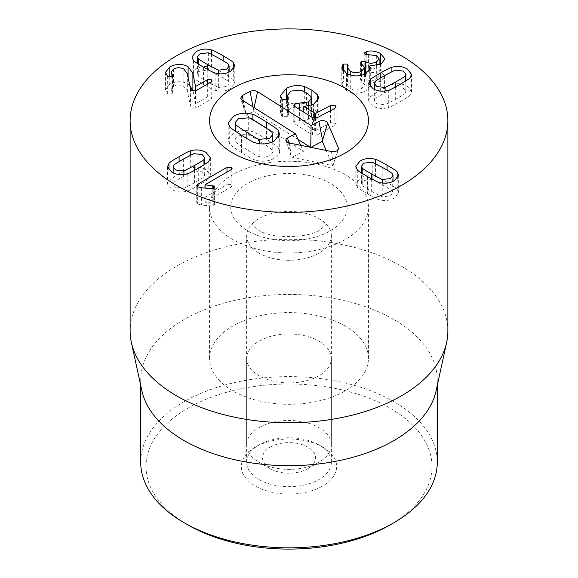 <?xml version="1.0" encoding="UTF-8"?>
<svg xmlns="http://www.w3.org/2000/svg" width="578" height="578" viewBox="0 0 578 578"><rect width="100%" height="100%" fill="white"/><g stroke="black" fill="none" stroke-linecap="round" stroke-linejoin="round"><path stroke-width="0.43" stroke-dasharray="2.89 2.17" d="M203.955 176.702L204.691 174.946L202.257 171.897L193.926 170.915L183.342 176.391C176.745 180.199 173.595 182.229 173.891 182.482L173.154 184.238L175.596 187.286L183.92 188.269L194.468 182.814C201.108 178.978 204.272 176.947 203.955 176.702L203.955 164.86M193.926 153.618L193.926 170.915M173.891 165.185L173.891 182.482M183.92 174.484L183.92 188.269M190.711 154.991L190.711 168.09C189.902 168.032 186.029 169.983 179.101 173.942C172.287 177.923 168.921 180.148 169 180.625L167.49 184.057L171.796 189.476C176.528 192.12 181.637 192.662 187.142 191.094C187.958 191.145 191.817 189.201 198.716 185.263C205.566 181.261 208.94 179.028 208.846 178.559L210.356 175.127L206.05 169.708C201.317 167.064 196.209 166.522 190.711 168.09M169 170.077L169 180.625M187.142 173.797L187.142 191.094M208.846 161.262L208.846 178.559M226.981 172.071L226.981 184.649L197.849 201.476L196.737 202.864L197.683 204.092L201.643 205.074L210.905 205.927L213.766 205.501L214.619 204.417L213.795 203.29L204.988 202.069L231.07 187.012L232.081 185.711L231.193 184.555L226.981 184.649M197.849 186.882L197.849 201.476M213.795 188.19L213.795 203.29M212.22 188.645L212.22 202.827M205.082 188.096L205.082 202.119M204.988 188.088L204.988 202.069M231.07 169.715L231.07 187.012M375.064 98.983L374.327 100.738L376.769 103.787L385.1 104.77L395.677 99.293C402.281 95.486 405.431 93.455 405.135 93.203L405.872 91.447L403.43 88.398L395.099 87.415L384.551 92.87C377.911 96.707 374.754 98.737 375.064 98.983L375.064 81.686M385.1 90.984L385.1 104.77M405.135 81.361L405.135 93.203M395.099 70.119L395.099 87.415M388.315 90.298L388.315 107.595C389.117 107.653 392.989 105.702 399.918 101.75C406.739 97.761 410.105 95.536 410.019 95.059L411.529 91.627L407.223 86.209C402.498 83.564 397.382 83.022 391.884 84.59C391.06 84.54 387.202 86.483 380.302 90.421C373.453 94.424 370.079 96.656 370.173 97.126L368.663 100.558L372.976 105.976C377.701 108.621 382.817 109.163 388.315 107.595M410.019 77.77L410.019 95.059M391.884 71.491L391.884 84.59M370.173 86.577L370.173 97.126M366.091 73.457L366.091 90.753L370.325 85.212L369.696 83.218L381.075 81.361L384.97 76.282L380.591 70.834C375.418 68.255 370.628 67.626 366.221 68.955L364.212 70.465L365.094 71.578L376.668 72.951L379.117 75.993L376.704 79.056C372.889 80.999 369.197 81.014 365.643 79.092L361.431 78.854L360.607 79.981L364.624 84.8L361.842 88.34C358.042 90.428 354.17 90.471 350.239 88.47L347.465 84.915L348.18 82.481L347.407 81.382L343.578 81.325L342.841 81.939L341.808 84.771L346.475 90.681C353.035 94.033 359.574 94.062 366.091 90.753M346.475 73.384L346.475 90.681M369.696 70.111L369.696 83.218M369.79 65.863L369.79 83.16M381.075 64.064L381.075 81.361M380.591 64.317L380.591 70.834M366.221 54.664L366.221 68.955M368.403 54.556L368.403 71.853M376.668 55.654L376.668 72.951M376.704 65.697L376.704 79.056M365.643 73.702L365.643 79.092M361.431 63.746L361.431 78.854M361.879 64.006L361.879 81.303M361.842 75.205L361.842 88.34M350.239 75.01L350.239 88.47M347.407 73.876L347.407 81.382M343.578 71.231L343.578 81.325M342.841 70.393L342.841 81.939M195.747 90.789L195.747 108.086L211.122 99.206L212.039 98.087L211.216 96.959L207.329 97.017L195.552 103.816L193.03 91.281M211.216 81.852L211.216 96.959M195.552 90.883L195.552 103.816M195.458 90.934L195.458 103.758M189.707 85.111L188.096 84.02C182.294 80.92 176.196 80.963 169.795 84.15L165.453 89.72L167.96 93.896L171.919 93.802L172.663 92.74L171.074 89.409L173.465 86.418C177.02 84.612 180.495 84.612 183.883 86.418L187.323 91.042L190.444 105.911L191.954 108.194L195.747 108.086M169.795 77.076L169.795 84.15M167.317 76.123L167.317 93.412M172.208 76.31L172.208 91.779M173.465 69.122L173.465 86.418M183.883 69.122L183.883 86.418M190.444 88.615L190.444 105.911M218.354 87.459L226.684 86.469L229.126 83.42L228.389 81.664C228.7 81.426 225.536 79.388 218.903 75.552L208.355 70.097L200.024 71.08L197.582 74.129L198.319 75.891C198.023 76.137 201.173 78.167 207.777 81.975L218.354 87.459L218.354 73.666M228.389 64.368L228.389 81.664M208.355 52.8L208.355 70.097M198.319 64.042L198.319 75.891M233.281 69.259L233.281 79.807C233.375 79.338 229.993 77.105 223.144 73.103C216.251 69.172 212.393 67.229 211.57 67.272C206.071 65.704 200.956 66.246 196.231 68.89L191.925 74.309L193.435 77.748C193.348 78.218 196.715 80.443 203.528 84.431C210.464 88.383 214.33 90.334 215.139 90.276C220.637 91.844 225.752 91.302 230.478 88.665L234.791 83.239L233.281 79.807M211.57 54.173L211.57 67.272M193.435 60.452L193.435 77.748M215.139 72.98L215.139 90.276M372.225 179.469L363.894 180.452L361.452 183.501L362.189 185.256C361.879 185.495 365.043 187.532 371.676 191.369L382.224 196.823L390.555 195.841L392.997 192.792L392.26 191.029C392.556 190.783 389.406 188.753 382.802 184.946L372.225 179.469L372.225 162.172M362.189 173.414L362.189 185.256M382.224 183.038L382.224 196.823M392.26 173.74L392.26 191.029M357.305 169.816L357.305 187.113C357.211 187.583 360.585 189.815 367.435 193.818C374.334 197.748 378.193 199.692 379.009 199.648C384.507 201.216 389.623 200.674 394.348 198.03L398.661 192.611L397.151 189.179C397.231 188.703 393.864 186.477 387.05 182.489C380.114 178.537 376.249 176.586 375.44 176.644C369.942 175.076 364.826 175.618 360.101 178.255L355.795 183.681L357.305 187.113M379.009 182.352L379.009 199.648M397.151 178.631L397.151 189.179M375.44 163.538L375.44 176.644M322.705 447.09L318.955 444.93A42.367 24.457 0 0 0 259.045 444.93A42.367 24.457 0 0 0 246.633 462.227A42.367 24.457 0 0 0 289 486.683A42.367 24.457 0 0 0 331.367 462.227A42.367 24.457 0 0 0 318.955 444.93L322.705 447.09A47.663 27.52 180 0 1 322.705 486.004A47.663 27.52 180 0 1 255.295 486.004A47.663 27.52 180 0 1 255.295 447.09A47.663 27.52 180 0 1 322.705 447.09M390.107 524.918A142.99 82.553 0 0 0 390.107 408.176A142.99 82.553 0 0 0 187.893 408.176A142.99 82.553 0 0 0 187.893 524.918M318.955 341.15A42.367 24.457 180 0 1 331.367 358.447A42.367 24.457 180 0 1 289 382.903A42.367 24.457 180 0 1 246.633 358.447A42.367 24.457 180 0 1 272.787 335.847A42.367 24.457 180 0 1 318.955 341.15M140.714 462.227A148.286 85.609 180 0 1 232.255 383.127A148.286 85.609 180 0 1 393.849 401.688A148.286 85.609 180 0 1 437.286 462.227M141.877 390.742A148.286 85.609 180 0 1 140.714 380.064A148.286 85.609 180 0 1 232.255 300.972A148.286 85.609 180 0 1 393.849 319.533A148.286 85.609 180 0 1 437.286 380.064A148.286 85.609 180 0 1 436.123 390.742M345.167 326.014A79.439 45.864 0 0 0 258.597 316.072A79.439 45.864 0 0 0 209.561 358.447A79.439 45.864 0 0 0 289 404.311A79.439 45.864 0 0 0 368.439 358.447A79.439 45.864 0 0 0 345.167 326.014M447.878 331.021A158.878 91.729 0 0 0 401.342 266.162A158.878 91.729 0 0 0 228.202 246.279A158.878 91.729 0 0 0 130.122 331.021M286.558 105.572C292.324 102.617 298.371 102.068 304.707 103.917L311.903 107.472L317.589 112.161L318.897 115.456L318.529 117.161L313.565 121.662L303.797 123.858L315.4 130.78L330.435 122.861L335.189 122.919L336.042 124.617L316.91 135.108L312.51 134.992L294.903 123.851L293.761 122.392L294.975 120.99L304.266 120.592L308.45 119.234L311.325 116.677L311.564 115.665L310.783 113.664L306.564 110.282L301.08 107.479L295.893 106.93L290.972 108.368L287.837 111.193L287.555 112.522L288.35 115.282L287.288 116.655L282.57 116.619L281.724 115.896L280.518 112.753L286.558 105.572L286.558 99.662M299.614 120.549L299.614 109.538M310.783 113.664L310.783 96.367M287.288 116.655L287.288 99.358M281.724 115.896L281.724 98.6M317.589 112.161L317.589 101.36M313.565 121.662L313.565 104.372M303.92 123.793L303.92 106.497M303.797 123.858L303.797 112.183M255.014 159.983C254.009 160.019 249.486 157.519 241.445 152.491C233.469 147.383 229.56 144.551 229.726 143.98L228.194 140.114L228.541 138.33L233.996 133.258C239.783 130.245 246.076 129.754 252.882 131.784C253.872 131.741 258.409 134.248 266.487 139.298C274.427 144.377 278.321 147.209 278.17 147.787L279.694 151.653L279.355 153.437L273.9 158.509C267.867 161.58 261.574 162.071 255.014 159.983L255.014 142.687M278.17 147.787L278.17 138.055M252.882 131.784L252.882 119.841M235.867 141.87C235.47 142.159 239.133 144.746 246.864 149.637C254.558 154.507 258.669 156.84 259.211 156.645L264.5 157.202L269.478 155.713L272.505 152.982L272.758 151.862L272.021 149.897C269.745 147.737 266.097 145.157 261.068 142.152C253.337 137.261 249.205 134.92 248.685 135.122L243.396 134.566L238.418 136.054L235.391 138.785L235.13 139.905L235.867 141.87L235.867 131.589M259.211 156.645L259.211 143.684M272.021 149.897L272.021 132.6M229.726 143.98L229.726 126.683M248.685 135.122L248.685 117.825M243.259 100.753L246.358 115.152L303.472 151.292L291.926 157.375L332.726 165.59L326.194 150.446M300.741 145.324L303.472 151.292M289.455 143.048L291.196 156.298L291.926 157.375M331.519 151.515L333.26 164.766L332.726 165.59M254.125 107.631L253.619 111.323L246.358 115.152M298.046 139.435L253.619 111.323M271.154 446.606A26.48 15.288 0 0 0 270.273 468.707A26.48 15.288 0 0 0 307.727 468.707A26.48 15.288 0 0 0 308.146 447.336A26.48 15.288 0 0 0 271.154 446.606M260.447 426.86A42.367 24.457 0 0 0 246.633 444.93A42.367 24.457 0 0 0 259.045 462.219A42.367 24.457 0 0 0 318.955 462.219A42.367 24.457 0 0 0 331.367 444.93A42.367 24.457 0 0 0 306.102 422.547A42.367 24.457 0 0 0 260.447 426.86M257.701 252.326A42.367 24.457 0 0 0 304.317 258.648A42.367 24.457 0 0 0 331.367 235.846A42.367 24.457 0 0 0 322.119 220.586A42.367 24.457 0 0 0 260.447 217.776A42.367 24.457 0 0 0 255.881 220.586A42.367 24.457 0 0 0 246.633 235.846A42.367 24.457 0 0 0 257.701 252.326M347.681 176.196A79.439 45.864 180 0 1 368.439 207.105A79.439 45.864 180 0 1 289 252.969A79.439 45.864 180 0 1 209.561 207.105A79.439 45.864 180 0 1 260.288 164.347A79.439 45.864 180 0 1 347.681 176.196M183.342 159.095L183.342 176.391M194.468 170.373L194.468 182.814M179.101 161.58L179.101 173.942M198.716 167.967L198.716 185.263M231.193 169.629L231.193 184.555M197.683 186.795L197.683 204.092M201.643 187.778L201.643 205.074M210.905 188.63L210.905 205.927M213.766 188.204L213.766 205.501M395.677 86.859L395.677 99.293M384.551 75.573L384.551 92.87M399.918 84.453L399.918 101.75M380.302 78.059L380.302 90.421M365 54.224L365 69.439M365.094 54.281L365.094 71.578M365.354 73.854L365.354 78.926M361.553 63.826L361.553 81.122M347.92 66.015L347.92 83.311M211.122 81.91L211.122 99.206M207.329 84.106L207.329 97.017M188.096 77.423L188.096 84.02M167.96 76.599L167.96 93.896M171.919 76.506L171.919 93.802M187.323 73.746L187.323 91.042M191.954 90.898L191.954 108.194M218.903 58.255L218.903 75.552M207.777 69.541L207.777 81.975M223.144 60.741L223.144 73.103M203.528 67.135L203.528 84.431M371.676 178.927L371.676 191.369M382.802 167.649L382.802 184.946M367.435 176.521L367.435 193.818M387.05 170.134L387.05 182.489M294.975 120.99L294.975 106.598M294.903 123.851L294.903 106.554M308.45 119.234L308.45 106.2M306.564 110.282L306.564 92.986M301.08 107.479L301.08 90.182M290.972 108.368L290.972 91.071M288.061 114.336L288.061 98.766M282.57 116.619L282.57 99.322M304.707 103.917L304.707 91.866M311.903 107.472L311.903 105.138M314.699 130.758L314.699 118.346M315.4 130.78L315.4 118.302M330.435 122.861L330.435 110.694M334.85 125.657L334.85 108.361M316.91 135.108L316.91 117.818M312.51 134.992L312.51 117.695M266.487 139.298L266.487 128.345M246.864 149.637L246.864 138.554M241.445 152.491L241.445 135.194M261.068 142.152L261.068 124.855M241.907 99.9L245.823 113.982L240.614 98.412M288.581 142.817L291.196 156.298L286.002 140.743M337.653 150.338L333.26 164.766L338.462 149.211M253.085 106.973L253.648 109.856M245.968 229.777A58.255 33.632 180 0 1 276.515 174.253A58.255 33.632 180 0 1 344.524 217.285A58.255 33.632 180 0 1 245.968 229.777M204.691 174.946L204.691 164.405M173.154 184.238L173.154 172.894M167.49 166.76L167.49 184.057M210.356 157.83L210.356 175.127M196.737 185.567L196.737 202.864M214.619 187.12L214.619 204.417M232.081 168.422L232.081 185.711M374.327 100.738L374.327 89.395M405.872 91.447L405.872 80.906M411.529 74.331L411.529 91.627M368.663 83.261L368.663 100.558M370.325 67.915L370.325 85.212M384.97 58.985L384.97 76.282M364.212 53.169L364.212 70.465M379.117 64.982L379.117 75.993M360.607 62.684L360.607 79.981M364.624 74.201L364.624 84.8M347.465 73.905L347.465 84.915M348.18 65.184L348.18 82.481M341.808 67.474L341.808 84.771M212.039 80.79L212.039 98.087M165.453 72.423L165.453 89.72M172.663 75.443L172.663 92.74M171.074 76.881L171.074 89.409M229.126 83.42L229.126 72.077M197.582 74.129L197.582 63.587M234.791 65.943L234.791 83.239M191.925 57.012L191.925 74.309M361.452 183.501L361.452 172.952M392.997 192.792L392.997 181.449M355.795 166.385L355.795 183.681M398.661 175.315L398.661 192.611M259.045 444.93L255.295 447.09M331.367 462.227L331.367 358.447M246.633 462.227L246.633 358.447M140.714 380.064L140.714 385.425M437.286 380.064L437.286 385.425M368.439 358.447L368.439 207.105M209.561 358.447L209.561 207.105M293.761 122.392L293.761 105.095M311.564 115.665L311.564 105.275M287.555 112.522L287.555 99.206M288.35 115.282L288.35 97.985M280.518 112.753L280.518 95.457M318.897 115.456L318.897 98.159M336.129 124.212L336.129 106.923M279.694 151.653L279.694 134.356M272.758 141.776L272.758 151.862M228.194 140.114L228.194 122.818M235.13 131.09L235.13 139.905M307.727 468.707L318.955 462.219M270.273 468.707L259.045 462.219M331.367 444.93L331.367 235.846M246.633 444.93L246.633 235.846M255.881 220.586L251.892 224.748L251.892 224.054C251.098 223.975 252.897 225.68 257.297 229.17C268.113 238.989 309.794 239.075 320.992 228.989C325.154 225.615 326.859 223.968 326.108 224.054L326.108 224.748L322.119 220.586"/><path stroke-width="0.87" d="M183.92 170.972L194.468 165.518C201.108 161.688 204.272 159.651 203.955 159.412L204.691 157.649L202.257 154.601L193.926 153.618L183.342 159.095C176.745 162.902 173.595 164.932 173.891 165.185L173.154 166.941L175.596 169.99L183.92 170.972L183.92 174.484M203.955 159.412L203.955 164.86M190.711 150.793C196.209 149.225 201.317 149.767 206.05 152.411L210.356 157.83L208.846 161.262C208.94 161.732 205.566 163.964 198.716 167.967C191.817 171.904 187.958 173.848 187.142 173.797C181.637 175.365 176.528 174.823 171.796 172.186L167.49 166.76L169 163.328C168.921 162.852 172.287 160.626 179.101 156.645C186.029 152.686 189.902 150.735 190.711 150.793L190.711 154.991M169 163.328L169 170.077M226.981 167.353L231.193 167.266L232.081 168.422L231.07 169.715L204.988 184.772L213.795 185.993L214.619 187.12L213.766 188.204L210.905 188.63L201.643 187.778L197.683 186.795L196.737 185.567L197.849 184.18L226.981 167.353L226.981 172.071M197.849 184.18L197.849 186.882M213.795 185.993L213.795 188.19M212.22 185.531L212.22 188.645M205.082 184.83L205.082 188.096M204.988 184.772L204.988 188.088M385.1 87.48L395.677 81.997C402.281 78.189 405.431 76.159 405.135 75.913L405.872 74.15L403.43 71.101L395.099 70.119L384.551 75.573C377.911 79.41 374.754 81.447 375.064 81.686L374.327 83.442L376.769 86.49L385.1 87.48L385.1 90.984M405.135 75.913L405.135 81.361M370.173 79.829C370.079 79.359 373.453 77.127 380.302 73.124C387.202 69.194 391.06 67.25 391.884 67.294C397.382 65.726 402.498 66.268 407.223 68.912L411.529 74.331L410.019 77.77C410.105 78.24 406.739 80.465 399.918 84.453C392.989 88.405 389.117 90.356 388.315 90.298C382.817 91.866 377.701 91.324 372.976 88.687L368.663 83.261L370.173 79.829L370.173 86.577M391.884 67.294L391.884 71.491M342.841 64.642L343.578 64.028L347.407 64.086L348.18 65.184L347.465 67.619L350.239 71.173C354.17 73.175 358.042 73.131 361.842 71.043L364.624 67.503L360.607 62.684L361.431 61.557L365.643 61.803C369.197 63.717 372.889 63.703 376.704 61.759L379.117 58.696L376.668 55.654L365.094 54.281L364.212 53.169L366.221 51.659C370.628 50.329 375.418 50.958 380.591 53.537L384.97 58.985L381.075 64.064L369.696 65.921L370.325 67.915L366.091 73.457C359.574 76.766 353.035 76.737 346.475 73.384L341.808 67.474L342.841 64.642L342.841 70.393M369.696 65.921L369.696 70.111M380.591 53.537L380.591 64.317M366.221 51.659L366.221 54.664M376.704 61.759L376.704 65.697M365.643 61.803L365.643 73.702M361.431 61.557L361.431 63.746M361.842 71.043L361.842 75.205M350.239 71.173L350.239 75.01M347.407 64.086L347.407 73.876M343.578 64.028L343.578 71.231M172.208 74.483L172.663 75.443L171.919 76.506L167.96 76.599L165.453 72.423L169.795 66.853C176.196 63.667 182.294 63.623 188.096 66.723L192.886 73.24L195.552 86.519L207.329 79.721L211.216 79.663L212.039 80.79L211.122 81.91L195.747 90.789L191.954 90.898L190.444 88.615L187.323 73.746L183.883 69.122C180.495 67.315 177.02 67.315 173.465 69.122L171.074 72.113L172.208 74.483L172.208 76.31M211.216 79.663L211.216 81.852M195.552 86.519L195.552 90.883M195.458 86.462L195.458 90.934M193.03 91.281L189.707 85.111M192.886 73.24L192.886 90.536M169.795 66.853L169.795 77.076M198.319 58.595C198.023 58.84 201.173 60.871 207.777 64.685L218.354 70.162L226.684 69.172L229.126 66.123L228.389 64.368C228.7 64.129 225.536 62.092 218.903 58.255L208.355 52.8L200.024 53.783L197.582 56.832L198.319 58.595L198.319 64.042M218.354 70.162L218.354 73.666M233.281 62.511L234.791 65.943L230.478 71.369C225.752 74.006 220.637 74.548 215.139 72.98C214.33 73.038 210.464 71.087 203.528 67.135C196.715 63.154 193.348 60.921 193.435 60.452L191.925 57.012L196.231 51.594C200.956 48.949 206.071 48.415 211.57 49.975C212.393 49.932 216.251 51.876 223.144 55.806C229.993 59.809 233.375 62.041 233.281 62.511L233.281 69.259M211.57 49.975L211.57 54.173M362.189 167.96C361.879 168.205 365.043 170.235 371.676 174.072L382.224 179.527L390.555 178.544L392.997 175.495L392.26 173.74C392.556 173.487 389.406 171.456 382.802 167.649L372.225 162.172L363.894 163.155L361.452 166.204L362.189 167.96L362.189 173.414M382.224 179.527L382.224 183.038M375.44 159.347C376.249 159.29 380.114 161.24 387.05 165.192C393.864 169.181 397.231 171.406 397.151 171.883L398.661 175.315L394.348 180.733C389.623 183.378 384.507 183.92 379.009 182.352C378.193 182.402 374.334 180.459 367.435 176.521C360.585 172.519 357.211 170.286 357.305 169.816L355.795 166.385L360.101 160.966C364.826 158.321 369.942 157.78 375.44 159.347L375.44 163.538M397.151 171.883L397.151 178.631M176.658 185.487A158.878 91.729 180 0 1 130.122 120.629A158.878 91.729 180 0 1 289 28.9A158.878 91.729 180 0 1 447.878 120.629A158.878 91.729 180 0 1 349.798 205.371A158.878 91.729 180 0 1 176.658 185.487M345.167 88.196A79.439 45.864 180 0 1 368.439 120.629A79.439 45.864 180 0 1 289 166.486A79.439 45.864 180 0 1 209.561 120.629A79.439 45.864 180 0 1 258.597 78.254A79.439 45.864 180 0 1 345.167 88.196M184.151 522.758L187.893 524.918A142.99 82.553 0 0 0 390.107 524.918L393.856 522.758A148.286 85.609 180 0 1 184.151 522.758A148.286 85.609 180 0 1 184.144 522.758A148.286 85.609 180 0 1 140.714 462.227L140.714 385.425M437.286 385.425L437.286 462.227A148.286 85.609 180 0 1 393.856 522.758M446.635 342.458L436.123 390.742A148.286 85.609 180 0 1 289 465.68A148.286 85.609 180 0 1 141.877 390.742L131.365 342.458A158.878 91.729 0 0 0 176.658 395.879A158.878 91.729 0 0 0 340.514 417.793A158.878 91.729 0 0 0 446.635 342.458A158.878 91.729 0 0 0 447.878 331.021L447.878 120.629M130.122 120.629L130.122 331.021A158.878 91.729 0 0 0 131.365 342.458M294.903 106.554L293.761 105.095L294.975 103.693L308.45 101.938L311.564 98.368L310.783 96.367L306.564 92.986L301.08 90.182L290.972 91.071L287.555 95.226L288.35 97.985L287.288 99.358L282.57 99.322L281.724 98.6L280.518 95.457L286.558 88.275C292.324 85.327 298.371 84.771 304.707 86.621L311.903 90.175L317.589 94.864L318.897 98.159L313.565 104.372L303.797 106.562L315.4 113.483L330.435 105.564L335.189 105.622L336.129 106.923L334.85 108.361L316.91 117.818L312.51 117.695L294.903 106.554M299.614 109.538L299.614 103.252M286.558 99.662L286.558 88.275M317.589 101.36L317.589 94.864M303.797 112.183L303.797 106.562M273.9 141.213C267.867 144.283 261.574 144.775 255.014 142.687C254.009 142.723 249.486 140.223 241.445 135.194C233.469 130.086 229.56 127.254 229.726 126.683L228.194 122.818L233.996 115.961C240.022 112.891 246.322 112.399 252.882 114.487C253.872 114.444 258.409 116.951 266.487 122.001C274.427 127.088 278.321 129.913 278.17 130.491L279.694 134.356L273.9 141.213M278.17 138.055L278.17 130.491M252.882 119.841L252.882 114.487M235.867 124.581C235.47 124.862 239.133 127.449 246.864 132.34C254.558 137.21 258.669 139.544 259.211 139.349L269.478 138.417L272.758 134.566L272.021 132.6C272.411 132.304 268.763 129.725 261.068 124.855C253.337 119.964 249.205 117.623 248.685 117.825L238.418 118.765L235.13 122.608L235.867 124.581L235.867 131.589M259.211 143.684L259.211 139.349M242.254 95.58L250.079 91.461A5.296 3.056 180 0 1 257.557 91.656L311.101 125.534L318.926 121.416A5.296 3.056 180 0 1 327.632 122.933L338.397 147.896A5.296 3.056 180 0 1 338.462 149.211A5.296 3.056 180 0 1 331.519 151.515L289.455 143.048A5.296 3.056 180 0 1 286.002 140.743A5.296 3.056 180 0 1 287.627 137.904L295.452 133.778L241.907 99.9L240.614 98.412L242.254 95.58L243.259 100.753M295.452 133.778L300.741 145.324M327.632 122.933L322.278 141.379L310.913 147.368M326.194 150.446L322.278 141.379M311.101 125.534L310.74 147.332M310.437 147.274L298.046 139.435M347.681 89.713A79.439 45.864 180 0 1 368.439 120.629A79.439 45.864 180 0 1 289 166.486A79.439 45.864 180 0 1 209.561 120.629A79.439 45.864 180 0 1 260.288 77.864A79.439 45.864 180 0 1 347.681 89.713M194.468 165.518L194.468 170.373M179.101 156.645L179.101 161.58M231.193 167.266L231.193 169.629M395.677 81.997L395.677 86.859M380.302 73.124L380.302 78.059M365 52.143L365 54.224M365.354 61.629L365.354 73.854M207.329 79.721L207.329 84.106M188.096 66.723L188.096 77.423M207.777 64.685L207.777 69.541M223.144 55.806L223.144 60.741M371.676 174.072L371.676 178.927M387.05 165.192L387.05 170.134M294.975 106.598L294.975 103.693M308.45 106.2L308.45 101.938M288.061 98.766L288.061 97.039M304.707 91.866L304.707 86.621M311.903 105.138L311.903 90.175M314.699 118.346L314.699 113.461M315.4 118.302L315.4 113.483M330.435 110.694L330.435 105.564M266.487 128.345L266.487 122.001M246.864 138.554L246.864 132.34M287.627 137.904L288.581 142.817M338.397 147.896L337.653 150.338M318.926 121.416L322.495 139.811M257.557 91.656L254.125 107.631M250.079 91.461L253.085 106.973M204.691 164.405L204.691 157.649M173.154 172.894L173.154 166.941M374.327 89.395L374.327 83.442M405.872 80.906L405.872 74.15M379.117 58.696L379.117 64.982M364.624 67.503L364.624 74.201M347.465 67.619L347.465 73.905M171.074 72.113L171.074 76.881M229.126 72.077L229.126 66.123M197.582 63.587L197.582 56.832M361.452 172.952L361.452 166.204M392.997 181.449L392.997 175.495M187.893 524.918L184.144 522.758M311.564 105.275L311.564 98.368M287.555 99.206L287.555 95.226M272.758 134.566L272.758 141.776M235.13 122.608L235.13 131.09"/></g></svg>
